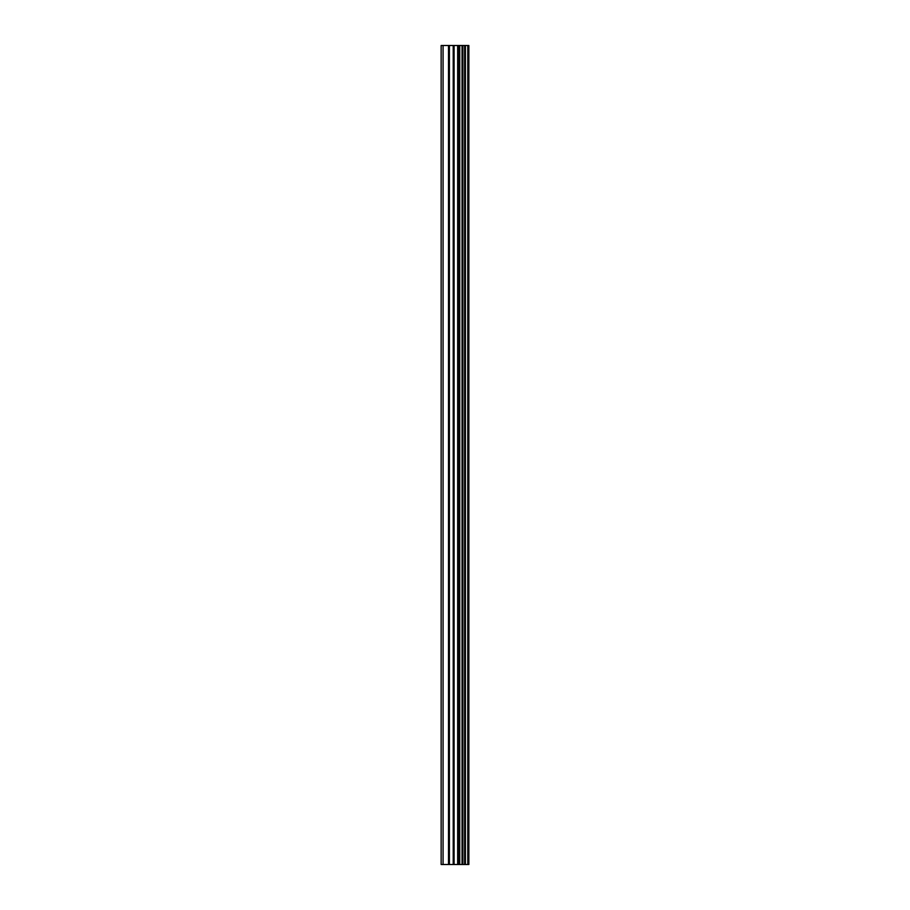 <?xml version="1.0" encoding="UTF-8"?>
<svg xmlns="http://www.w3.org/2000/svg" width="910" height="910" viewBox="0 0 910 910"><rect width="100%" height="100%" fill="white"/><g stroke="black" fill="none" stroke-linecap="round" stroke-linejoin="round"><path stroke-width="1.36" d="M467.922 45.5L468.855 45.5L468.855 864.5L467.922 864.5L467.922 45.5L441.145 45.5L441.145 864.5L443.068 864.5L443.068 45.5M443.068 864.5L467.922 864.5M467.786 864.5L467.786 45.5M465.42 864.5L465.42 45.5M465.26 864.5L465.26 45.5M459.743 864.5L459.743 45.5M459.47 864.5L459.47 45.5M465.055 864.5L465.055 45.5M464.612 864.5L464.612 45.5M462.849 864.5L462.849 45.5M462.394 864.5L462.394 45.5M462.212 864.5L462.212 45.5M462.041 864.5L462.041 45.5M458.549 864.5L458.549 45.5M457.65 864.5L457.65 45.5M454.101 864.5L454.101 45.5M453.214 864.5L453.214 45.5M449.403 864.5L449.403 45.5M448.516 864.5L448.516 45.5"/></g></svg>
